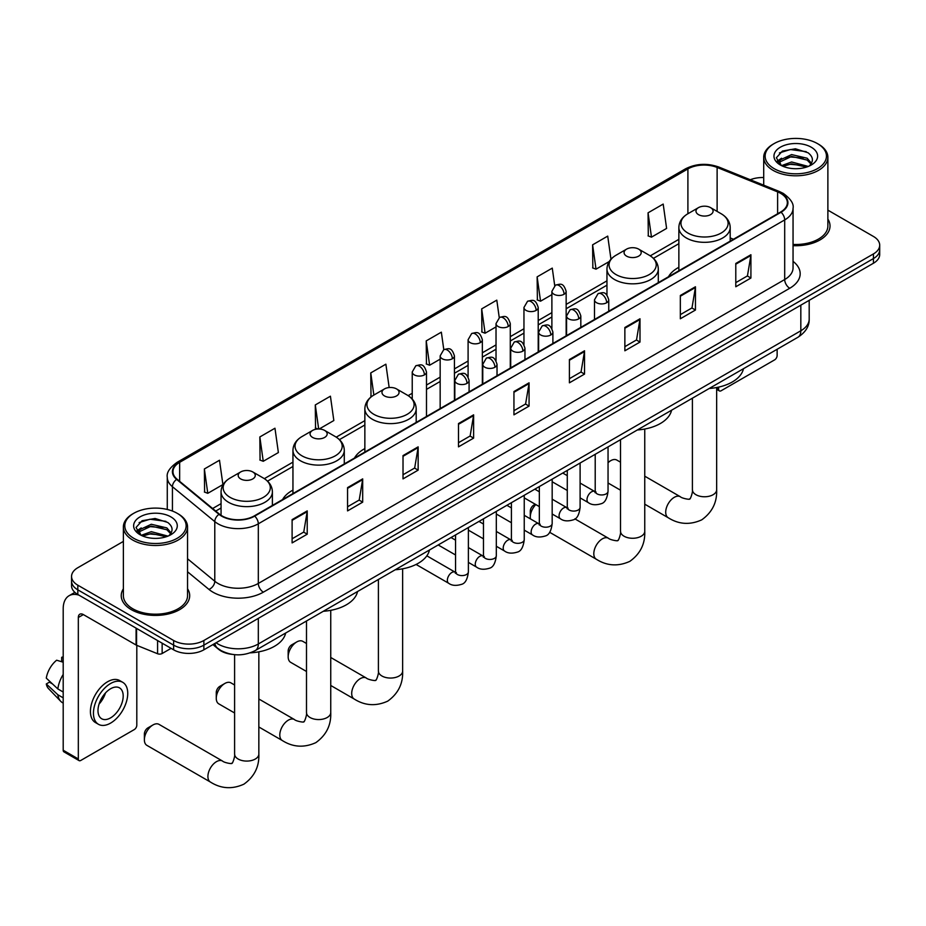 <?xml version="1.0" encoding="UTF-8"?>
<svg xmlns="http://www.w3.org/2000/svg" width="926" height="926" viewBox="0 0 926 926"><rect width="100%" height="100%" fill="white"/><g stroke="black" fill="none" stroke-linecap="round" stroke-linejoin="round"><path stroke-width="1.39" d="M292.952 490.109A37.792 21.819 0 0 0 282.58 499.565M364.856 448.601A37.792 21.819 0 0 0 354.473 458.057M678.862 267.301A37.792 21.819 0 0 0 668.479 276.77M232.148 654.369A21.391 12.351 180 0 1 218.617 649.311L212.899 644.589M123.378 541.409L77.819 567.719A21.391 12.351 0 0 0 71.557 576.447L71.557 585.764A21.391 12.351 0 0 0 77.819 594.492L173.613 649.809A21.391 12.351 0 0 0 203.87 649.809L873.438 263.239A21.391 12.351 0 0 0 879.7 254.5L879.7 249.846A21.391 12.351 0 0 1 873.438 258.574A21.391 12.351 0 0 0 879.7 249.846L879.7 245.182A21.391 12.351 0 0 0 873.438 236.454L827.879 210.156M71.557 576.447A21.391 12.351 0 0 0 77.819 585.186L173.613 640.491A21.391 12.351 0 0 0 203.87 640.491L203.87 645.144L873.438 258.574L203.87 645.144A21.391 12.351 0 0 1 173.613 645.144A21.391 12.351 0 0 0 203.87 645.144L203.87 649.809M77.819 585.186L77.819 589.839L173.613 645.144L77.819 589.839A21.391 12.351 0 0 1 71.557 581.111A21.391 12.351 0 0 0 77.819 589.839L77.819 594.492M123.378 588.786A34.227 19.759 0 0 0 121.237 595.661A34.227 19.759 0 0 0 131.261 609.632A34.227 19.759 0 0 0 168.567 613.915A34.227 19.759 0 0 0 189.691 595.661A34.227 19.759 0 0 0 187.55 588.786A34.227 19.759 0 0 1 189.691 595.661A34.227 19.759 0 0 1 168.567 613.915A34.227 19.759 0 0 1 131.261 609.632A34.227 19.759 0 0 1 121.237 595.661A34.227 19.759 0 0 1 123.378 588.786M780.664 193.372A22.814 13.172 180 0 1 787.343 202.69A22.814 13.172 180 0 1 780.664 211.996L254.291 515.898A22.814 13.172 180 0 1 219.462 514.138L177.097 479.217A22.814 13.172 180 0 1 172.977 471.658A22.814 13.172 180 0 1 179.656 462.34L687.902 168.914A22.814 13.172 180 0 1 717.118 167.444L777.62 191.89A22.814 13.172 180 0 1 780.664 193.372M781.069 193.14A23.393 13.508 0 0 0 777.944 191.624L717.453 167.166A23.393 13.508 0 0 0 687.497 168.682L179.25 462.109A23.393 13.508 0 0 0 176.635 479.402L218.999 514.335A23.393 13.508 0 0 0 254.685 516.129L781.069 212.239A23.393 13.508 0 0 0 781.069 193.14M292.107 519.625L292.107 542.914L307.224 534.186L307.224 510.897L292.107 519.625M292.107 538.782L303.751 532.056L307.166 511.673A5.706 3.299 -120 0 0 307.224 510.897M303.647 532.114L307.224 534.186M347.563 487.608L347.563 510.897L362.691 502.158L362.691 478.881L347.563 487.608M347.563 506.765L359.207 500.04L362.622 479.645A5.706 3.299 -120 0 0 362.691 478.881M359.114 500.098L362.691 502.158M403.018 455.592L403.018 478.881L418.147 470.142L418.147 446.853L403.018 455.592M403.018 474.749L414.674 468.012L418.089 447.628A5.706 3.299 -120 0 0 418.147 446.853M414.57 468.081L418.147 470.142M458.486 423.564L458.486 446.853L473.614 438.125L473.614 414.836L458.486 423.564M458.486 442.721L470.13 435.996L473.545 415.612A5.706 3.299 -120 0 0 473.614 414.836M470.038 436.053L473.614 438.125M735.788 263.47L735.788 286.759L750.917 278.02L750.917 254.731L735.788 263.47M735.788 282.627L747.444 275.902L750.859 255.507A5.706 3.299 -120 0 0 750.917 254.731M747.34 275.96L750.917 278.02M680.332 295.487L680.332 318.775L695.449 310.036L695.449 286.759L680.332 295.487M680.332 314.643L691.977 307.918L695.391 287.523A5.706 3.299 -120 0 0 695.449 286.759M691.872 307.976L695.449 310.036M624.865 327.503L624.865 350.792L639.993 342.064L639.993 318.775L624.865 327.503M624.865 346.66L636.521 339.935L639.935 319.551A5.706 3.299 -120 0 0 639.993 318.775M636.417 339.992L639.993 342.064M569.409 359.531L569.409 382.82L584.538 374.081L584.538 350.792L569.409 359.531M569.409 378.688L581.053 371.963L584.468 351.567A5.706 3.299 -120 0 0 584.538 350.792M580.949 372.02L584.538 374.081M513.942 391.548L513.942 414.836L529.07 406.097L529.07 382.82L513.942 391.548M513.942 410.704L525.598 403.979L529.012 383.584A5.706 3.299 -120 0 0 529.07 382.82M525.493 404.037L529.07 406.097M793.05 245.668A34.227 19.759 0 0 0 830.02 225.979A34.227 19.759 0 0 0 827.879 219.103A34.227 19.759 0 0 1 830.02 225.979A34.227 19.759 0 0 1 793.05 245.668M203.87 640.491L873.438 253.921A21.391 12.351 0 0 0 879.7 245.182M763.707 177.549A21.391 12.351 0 0 0 750.28 179.748M319.181 429.004L333.835 420.531L330.42 396.201L315.291 404.94L315.535 428.09M259.836 436.956L263.25 461.287L278.379 452.559L274.964 428.229L259.836 436.956L260.079 460.106M204.368 468.973L207.783 493.315L222.911 484.576L219.497 460.245L204.368 468.973L204.611 492.123M499.253 317.641L496.799 300.14L481.682 308.879L481.925 332.029M554.72 285.659L552.266 268.123L537.138 276.862L537.381 300.001M610.975 259.222L607.722 236.107L592.605 244.834L592.848 267.984M648.061 212.818L651.476 237.149L666.604 228.421L663.19 204.079L648.061 212.818L648.304 235.968M389.163 387.543L385.876 364.184L370.759 372.912L371.002 396.062M443.797 349.646L441.343 332.168L426.215 340.895L426.458 364.045M426.215 340.895L429.629 365.226L440.163 359.149M429.629 365.226L426.215 363.953M481.682 308.879L485.097 333.21L496.023 326.901M485.097 333.21L481.682 331.936M537.138 276.862L540.553 301.193L551.884 294.642M540.553 301.193L537.138 299.908M592.605 244.834L596.02 269.165L609.169 261.572M596.02 269.165L592.605 267.892M651.476 237.149L648.061 235.875M371.824 396.374L370.759 395.969M370.759 372.912L373.861 395.055A23.578 13.612 0 0 0 373.849 414.316A23.578 13.612 0 0 0 407.197 414.316A23.578 13.612 0 0 0 407.197 395.066L396.571 388.932A8.554 4.943 0 0 0 384.464 388.932A8.554 4.943 0 0 0 384.464 395.911A8.554 4.943 0 0 0 396.571 395.911A8.554 4.943 0 0 0 396.571 388.932L407.197 395.066C412.996 398.504 415.994 403.088 416.191 408.806A25.673 14.816 0 0 1 400.345 422.499A25.673 14.816 0 0 1 372.368 419.281A25.673 14.816 0 0 1 364.856 408.806C365.041 403.088 368.039 398.504 373.849 395.066L384.464 388.932M318 429.004L315.291 427.997M315.291 404.94L318.671 428.993M263.25 461.287L259.836 460.014M207.783 493.315L204.368 492.03M716.655 388.133L718.645 389.279A3.565 2.06 120 0 0 719.386 390.911A3.565 2.06 120 0 0 721.169 390.737L774.611 359.878A3.565 2.06 120 0 0 777.134 355.515L777.134 349.276M718.645 389.279L718.645 387.114M774.113 168.625A30.662 17.698 0 0 0 817.473 168.625A30.662 17.698 0 0 0 817.473 143.599L818.48 144.178A32.086 18.52 0 0 1 827.879 157.27A32.086 18.52 0 0 1 808.074 174.389A32.086 18.52 0 0 1 773.106 170.372A32.086 18.52 0 0 1 763.707 157.27A32.086 18.52 0 0 1 773.106 144.178L774.113 143.599A30.662 17.698 0 0 0 774.113 168.625M793.05 244.429A32.086 18.52 0 0 0 827.879 225.979L827.879 157.27M781.521 165.638L791.614 161.981L808.294 166.437M783.049 166.344L791.614 163.821L806.558 167.062M781.243 165.499L779.669 162.038L780.224 159.932L791.614 154.584L807.183 158.219L811.454 163.277M779.715 164.481L779.669 162.038M779.785 162.964L780.224 161.772L791.614 156.425L807.183 160.071L810.968 164.041M808.965 166.148A16.112 9.306 0 0 0 809.66 165.534C813.769 161.055 813.225 156.795 808.028 152.755L795.422 148.785L782.424 151.054L776.382 157.744L780.294 164.909M811.222 147.199A21.819 12.594 0 0 0 780.41 147.176A21.819 12.594 0 0 0 780.271 164.967A21.819 12.594 0 0 0 780.363 165.013A21.819 12.594 0 0 0 811.315 164.967A21.819 12.594 0 0 0 811.222 147.199M811.026 165.129L812.6 164.052M818.48 144.178L817.473 143.599A30.662 17.698 0 0 0 774.113 143.599M779.426 152.894L790.353 149.537L806.222 151.656M777.331 161.888L780.305 159.781M785.225 157.86L790.353 156.934L803.189 158.033M785.225 165.256L790.353 164.33L803.189 165.43M776.995 161.298L781.544 158.242M620.513 462.19L616.809 460.06A12.119 7.003 120 0 0 610.755 460.662L608.046 462.224L610.755 460.662A12.119 7.003 120 0 0 608.046 462.722M698.482 214.624A8.554 4.943 0 0 0 710.578 214.624A8.554 4.943 0 0 0 710.578 207.632L721.204 213.767A23.578 13.612 0 0 1 721.204 233.016A23.578 13.612 0 0 1 687.856 233.016A23.578 13.612 0 0 1 687.856 213.767C682.045 217.216 679.047 221.8 678.862 227.507A25.673 14.816 0 0 0 686.374 237.994A25.673 14.816 0 0 0 714.351 241.2A25.673 14.816 0 0 0 730.197 227.507C730.012 221.8 727.014 217.216 721.204 213.767L710.578 207.632A8.554 4.943 0 0 0 698.482 207.632A8.554 4.943 0 0 0 698.482 214.624M709.247 388.469A39.216 22.641 0 0 0 743.462 368.71M535.818 504.566A12.119 7.003 120 0 0 530.285 517.009L530.285 511.187A4.989 2.882 -60 0 1 533.816 505.075L535.263 504.242L533.816 505.075M530.285 517.009A12.119 7.003 120 0 0 530.459 518.896M626.578 256.132A8.554 4.943 0 0 0 638.685 256.132A8.554 4.943 0 0 0 638.685 249.14L649.311 255.275A23.578 13.612 0 0 1 649.311 274.536A23.578 13.612 0 0 1 615.964 274.536A23.578 13.612 0 0 1 615.964 255.275C610.153 258.724 607.155 263.308 606.958 269.026A25.673 14.816 0 0 0 614.482 279.502A25.673 14.816 0 0 0 642.459 282.708A25.673 14.816 0 0 0 658.305 269.026C658.108 263.308 655.11 258.724 649.311 255.275L638.685 249.14A8.554 4.943 0 0 0 626.578 249.14A8.554 4.943 0 0 0 626.578 256.132M637.343 429.977A39.216 22.641 0 0 0 671.57 410.218M288.171 656.8L288.171 650.978A4.989 2.882 -60 0 1 291.702 644.855L296.737 641.95A12.119 7.003 120 0 0 288.171 656.8A12.119 7.003 120 0 0 290.683 662.345L306.494 671.477M395.228 569.756A39.216 22.641 0 0 0 429.456 550.009M306.494 643.489L302.802 641.348A12.119 7.003 120 0 0 296.737 641.95L291.702 644.855M216.267 698.308L216.267 692.486A4.989 2.882 -60 0 1 219.798 686.374L224.844 683.457A12.119 7.003 120 0 0 216.267 698.308A12.119 7.003 120 0 0 218.779 703.853L234.602 712.985M312.571 437.419A8.554 4.943 0 0 0 324.667 437.419A8.554 4.943 0 0 0 324.667 430.44L335.293 436.574A23.578 13.612 0 0 1 335.293 455.824A23.578 13.612 0 0 1 301.945 455.824A23.578 13.612 0 0 1 301.945 436.574C296.135 440.024 293.137 444.596 292.952 450.314A25.673 14.816 0 0 0 300.475 460.789A25.673 14.816 0 0 0 328.441 464.007A25.673 14.816 0 0 0 344.287 450.314C344.102 444.596 341.104 440.024 335.293 436.574L324.667 430.44A8.554 4.943 0 0 0 312.571 430.44A8.554 4.943 0 0 0 312.571 437.419M323.336 611.276A39.216 22.641 0 0 0 357.552 591.517M234.602 684.997L230.898 682.856A12.119 7.003 120 0 0 224.844 683.457L219.798 686.374M144.375 739.816L144.375 733.994A4.989 2.882 -60 0 1 147.905 727.882L152.94 724.965A12.119 7.003 120 0 0 144.375 739.816A12.119 7.003 120 0 0 146.887 745.361L210.41 782.042A12.119 7.003 -60 0 1 208.558 772.33A12.119 7.003 -60 0 1 216.476 761.647A12.119 7.003 -60 0 1 222.529 761.045C223.918 762.7 233.097 764.367 231.801 763.163C232.194 764.888 235.343 756.102 234.602 754.077A12.119 7.003 180 0 0 238.156 759.031A12.119 7.003 180 0 0 255.298 759.031A12.119 7.003 180 0 0 258.84 754.077C259.361 766.624 254.384 776.648 243.92 784.16C232.194 789.473 221.025 788.767 210.41 782.042M240.679 478.927A8.554 4.943 0 0 0 252.775 478.927A8.554 4.943 0 0 0 252.775 471.947L263.401 478.082A23.578 13.612 0 0 1 263.401 497.331A23.578 13.612 0 0 1 230.053 497.331A23.578 13.612 0 0 1 230.053 478.082C224.242 481.532 221.245 486.115 221.059 491.822A25.673 14.816 0 0 0 228.572 502.309A25.673 14.816 0 0 0 256.548 505.515A25.673 14.816 0 0 0 272.394 491.822C272.209 486.115 269.2 481.532 263.401 478.082L252.775 471.947A8.554 4.943 0 0 0 240.679 471.947A8.554 4.943 0 0 0 240.679 478.927M250.217 652.853A39.216 22.641 0 0 0 285.659 633.025M222.529 761.045L159.006 724.363A12.119 7.003 120 0 0 152.94 724.965L147.905 727.882M162.143 643.188L162.143 653.513L171.09 648.35M78.884 595.117A28.521 16.471 -120 0 0 69.103 595.707A28.521 16.471 -120 0 0 63.2 608.764L63.2 750.234L78.328 758.973L78.328 617.492A7.13 4.121 60 0 1 79.798 614.227A7.13 4.121 60 0 1 83.363 614.586L136.087 645.017L136.087 628.141M78.328 758.973A3.565 2.06 120 0 0 79.057 760.605L63.94 751.866A3.565 2.06 -60 0 1 63.2 750.234M79.057 760.605A3.565 2.06 120 0 0 80.84 760.42L134.293 729.572A3.565 2.06 120 0 0 136.805 725.197L136.805 645.353M162.143 653.513A3.565 2.06 180 0 1 157.582 653.744L136.562 645.248A3.565 2.06 180 0 1 136.087 645.017M110.588 717.87A17.826 10.29 120 0 0 122.232 702.151A17.826 10.29 120 0 0 119.5 687.868A17.826 10.29 120 0 0 110.588 688.759A17.826 10.29 120 0 0 98.943 704.466A17.826 10.29 120 0 0 101.675 718.75A17.826 10.29 120 0 0 110.588 717.87M99.07 704.049A17.826 10.29 120 0 0 105.471 692.961M63.2 657.761L61.683 657.31L61.683 660.886L63.2 661.766M122.718 682.312L119.686 680.564A24.238 13.994 120 0 0 107.566 681.768A24.238 13.994 120 0 0 91.732 703.135A24.238 13.994 120 0 0 95.447 722.558L98.469 724.306A24.238 13.994 120 0 0 110.588 723.102A24.238 13.994 120 0 0 126.434 701.746A24.238 13.994 120 0 0 122.718 682.312A24.238 13.994 120 0 0 110.588 683.515A24.238 13.994 120 0 0 94.753 704.883A24.238 13.994 120 0 0 98.469 724.306M63.2 674.441A23.532 13.589 120 0 0 57.84 688.932L46.3 678.133A18.543 10.707 120 0 1 56.648 660.215L63.2 662.206M63.2 692.023L57.84 688.932M52.539 683.978L49.402 682.161L46.3 683.955L57.84 694.755L63.2 697.845M57.84 694.755A23.532 13.589 120 0 0 60.746 701.329A23.532 13.589 120 0 0 62.528 702.73L63.2 703.112M63.2 656.881A18.543 10.707 120 0 0 61.683 657.31M46.3 683.955A18.543 10.707 120 0 0 48.488 688.574L60.746 701.329M133.784 538.319A30.662 17.698 0 0 0 177.144 538.319A30.662 17.698 0 0 0 177.144 513.282L178.151 513.861A32.086 18.52 0 0 1 187.55 526.963A32.086 18.52 0 0 1 167.745 544.083A32.086 18.52 0 0 1 132.777 540.066A32.086 18.52 0 0 1 123.378 526.963A32.086 18.52 0 0 1 132.777 513.861L133.784 513.282A30.662 17.698 0 0 0 133.784 538.319M123.378 526.963L123.378 595.661A32.086 18.52 0 0 0 132.777 608.764A32.086 18.52 0 0 0 167.745 612.78A32.086 18.52 0 0 0 187.55 595.661L187.55 526.963M141.203 535.332L151.297 531.663L167.965 536.119M142.731 536.027L151.297 533.515L166.24 536.756M140.926 535.193L139.351 531.721L139.895 529.614L151.297 524.266L166.865 527.913L171.136 532.971M139.398 534.175L139.351 531.721M139.456 532.647L139.895 531.466L151.297 526.118L166.865 529.753L170.65 533.735M168.648 535.841A16.112 9.306 0 0 0 169.331 535.228C173.44 530.748 172.896 526.477 167.699 522.438L155.093 518.479L142.095 520.736L136.053 527.438L139.976 534.603M170.893 516.893A21.819 12.594 0 0 0 140.081 516.858A21.819 12.594 0 0 0 139.942 534.649A21.819 12.594 0 0 0 140.034 534.707A21.819 12.594 0 0 0 170.986 534.649A21.819 12.594 0 0 0 170.893 516.893M170.697 534.811L172.271 533.746M178.151 513.861L177.144 513.282A30.662 17.698 0 0 0 133.784 513.282M139.108 522.577L150.024 519.22L165.904 521.35M137.002 531.582L139.976 529.464M144.907 527.554L150.024 526.616L162.872 527.716M144.907 534.939L150.024 534.013L162.872 535.112M136.666 530.98L141.215 527.924M216.071 642.76A28.521 16.471 0 0 0 217.98 643.987A28.521 16.471 0 0 0 258.319 643.987L800.828 330.767A28.521 16.471 0 0 0 809.185 319.123C809.393 326.207 805.62 332.26 797.876 337.295L255.368 650.515A14.26 8.23 60 0 0 258.319 643.987L258.319 618.371M800.828 305.152L800.828 330.767A14.26 8.23 60 0 1 797.876 337.295M214.913 643.431A14.26 9.538 129.5 0 0 217.402 648.061L213.073 644.496M873.438 263.239L873.438 253.921M173.613 649.809L173.613 640.491M793.05 261.363A35.651 20.58 180 0 1 789.739 288.264L263.366 592.165A7.13 4.121 60 0 1 258.319 583.438L784.692 279.536A28.521 16.471 0 0 0 793.05 267.892L793.05 208.269A28.521 16.471 180 0 1 784.692 219.913A7.13 4.121 -120 0 0 781.069 212.239M263.366 592.165A35.651 20.58 180 0 1 212.945 592.165A35.651 20.58 180 0 1 208.952 589.422L187.55 571.782M218.999 514.335A7.13 4.769 129.5 0 0 214.786 521.616L214.786 581.239A28.521 16.471 0 0 0 217.98 583.438A28.521 16.471 0 0 0 258.319 583.438L258.319 523.815A28.521 16.471 180 0 1 214.786 521.616L172.433 486.694A28.521 16.471 180 0 1 167.27 477.249L167.27 509.462M793.05 208.269C793.999 203.824 790.723 198.847 783.222 193.372L779.472 191.543A7.13 3.334 112 0 0 777.944 191.624M779.472 191.543L718.97 167.097C707.163 162.907 695.958 163.52 685.344 168.914A7.13 4.121 60 0 1 687.497 168.682M179.25 462.109A7.13 4.121 -120 0 0 177.097 462.34C169.701 467.665 166.425 472.63 167.27 477.249M176.635 479.402A7.13 4.769 129.5 0 0 172.433 486.694L172.433 511.048M718.97 167.097A7.13 3.334 112 0 0 717.453 167.166M254.685 516.129A7.13 4.121 60 0 1 258.319 523.815L784.692 219.913L784.692 279.536A7.13 4.121 60 0 0 789.739 288.264M187.55 558.783L214.786 581.239A7.13 4.769 -50.5 0 1 208.952 589.422M179.656 462.34L179.656 481.323M777.62 191.89L777.62 213.756M717.118 167.444L717.118 211.406M733.461 239.255L730.197 237.936M687.902 168.914L687.902 213.744M678.862 239.336L650.249 255.854M606.958 280.844L566.156 304.411M551.884 312.641L538.214 320.535M523.954 328.776L510.284 336.659M496.023 344.9L482.353 352.794M468.093 361.024L454.423 368.918M440.163 377.148L426.492 385.042M412.232 393.272L408.146 395.634M364.856 420.635L336.242 437.141M292.952 462.143L264.35 478.661M221.059 503.651L212.633 508.513M513.942 392.288L529.012 383.584M569.409 360.26L584.468 351.567M624.865 328.244L639.935 319.551M680.332 296.227L695.391 287.523M735.788 264.199L750.859 255.507M458.486 424.305L473.545 415.612M403.018 456.321L418.089 447.628M347.563 488.349L362.622 479.645M292.107 520.366L307.166 511.673M716.655 387.519L716.655 489.761A12.119 7.003 180 0 1 713.101 494.715A12.119 7.003 180 0 1 695.958 494.715A12.119 7.003 180 0 1 692.405 489.761C693.146 491.787 689.997 500.572 689.604 498.848C690.912 500.052 681.721 498.385 680.344 496.73L644.751 476.184M716.655 489.761C717.164 502.309 712.198 512.333 701.734 519.845C689.997 525.158 678.827 524.452 668.213 517.727A12.119 7.003 -60 0 1 666.361 508.015A12.119 7.003 -60 0 1 674.278 497.331A12.119 7.003 -60 0 1 680.344 496.73M644.751 429.039L644.751 531.269A12.119 7.003 180 0 1 641.209 536.223A12.119 7.003 180 0 1 624.066 536.223A12.119 7.003 180 0 1 620.513 531.269C621.253 533.295 618.105 542.092 617.711 540.367C619.008 541.56 609.829 539.893 608.44 538.249L574.872 518.861M644.751 531.269C645.272 543.817 640.294 553.852 629.83 561.353C618.105 566.666 606.935 565.96 596.321 559.235A12.119 7.003 -60 0 1 594.457 549.523A12.119 7.003 -60 0 1 602.386 538.839A12.119 7.003 -60 0 1 608.44 538.249M402.636 568.819L402.636 671.061A12.119 7.003 180 0 1 399.094 676.003A12.119 7.003 180 0 1 381.952 676.003A12.119 7.003 180 0 1 378.398 671.061C379.139 673.086 375.991 681.872 375.597 680.147C376.894 681.339 367.715 679.672 366.326 678.029L330.744 657.483M402.636 671.061C403.157 683.608 398.18 693.632 387.716 701.144C375.991 706.445 364.821 705.739 354.207 699.026A12.119 7.003 -60 0 1 352.355 689.303A12.119 7.003 -60 0 1 360.272 678.631A12.119 7.003 -60 0 1 366.326 678.029M330.744 610.327L330.744 712.569A12.119 7.003 180 0 1 327.191 717.511A12.119 7.003 180 0 1 310.048 717.511A12.119 7.003 180 0 1 306.494 712.569C307.235 714.594 304.087 723.38 303.705 721.655C305.001 722.859 295.811 721.192 294.433 719.537L258.84 698.991M330.744 712.569C331.265 725.116 326.288 735.14 315.824 742.652C304.087 747.953 292.917 747.247 282.314 740.534A12.119 7.003 -60 0 1 280.451 730.822A12.119 7.003 -60 0 1 288.368 720.139A12.119 7.003 -60 0 1 294.433 719.537M606.669 302.733A7.13 4.121 0 0 0 608.752 299.827C605.859 290.683 603.046 292.5 598.057 293.646A7.13 4.121 60 0 1 601.622 294.005A7.13 4.121 -120 0 1 606.669 302.733A7.13 4.121 0 0 1 596.587 302.733A7.13 4.121 0 0 1 594.492 299.827L598.057 293.646M580.104 497.875L588.334 502.633A6.413 3.704 -60 0 1 587.35 497.482A6.413 3.704 -60 0 1 591.54 491.833A6.413 3.704 -60 0 1 591.83 491.671A6.413 3.704 -60 0 1 594.747 491.509L580.104 483.059M595.58 492.157L595.001 492.632L595.21 491.255A6.413 3.704 -0 0 0 597.085 493.871A6.413 3.704 -0 0 0 605.87 494.033A6.413 3.704 -0 0 0 608.046 491.255C607.167 498.697 604.852 502.864 601.113 503.732C595.754 505.365 591.494 504.994 588.334 502.633M578.738 318.857A7.13 4.121 0 0 0 580.822 315.951C577.928 306.807 575.115 308.624 570.127 309.77A7.13 4.121 60 0 1 573.692 310.129A7.13 4.121 -120 0 1 578.738 318.857A7.13 4.121 0 0 1 568.645 318.857A7.13 4.121 0 0 1 566.562 315.951L570.127 309.77M552.174 514.011L560.404 518.757A6.413 3.704 -60 0 1 559.42 513.617A6.413 3.704 -60 0 1 563.61 507.957A6.413 3.704 -60 0 1 563.899 507.807A6.413 3.704 -60 0 1 566.816 507.645L552.174 499.183M567.638 508.281L567.071 508.756L567.279 507.379A6.413 3.704 -0 0 0 569.154 509.995A6.413 3.704 -0 0 0 577.94 510.157A6.413 3.704 -0 0 0 580.104 507.379C579.225 514.833 576.921 518.988 573.182 519.868C567.823 521.488 563.564 521.13 560.404 518.757M550.796 334.992A7.13 4.121 0 0 0 552.891 332.075C549.998 322.931 547.185 324.748 542.196 325.906A7.13 4.121 60 0 1 545.761 326.253A7.13 4.121 -120 0 1 550.796 334.992A7.13 4.121 0 0 1 540.715 334.992A7.13 4.121 0 0 1 538.631 332.075L542.196 325.906M524.243 530.135L532.473 534.881A6.413 3.704 -60 0 1 531.489 529.741A6.413 3.704 -60 0 1 535.679 524.081A6.413 3.704 -60 0 1 535.957 523.931A6.413 3.704 -60 0 1 538.886 523.769L524.243 515.319M539.708 524.417L539.14 524.892L539.337 523.503A6.413 3.704 -0 0 0 541.224 526.118A6.413 3.704 -0 0 0 550.009 526.281A6.413 3.704 -0 0 0 552.174 523.503C551.294 530.957 548.991 535.112 545.252 535.992C539.893 537.624 535.633 537.254 532.473 534.881M522.866 351.116A7.13 4.121 0 0 0 524.961 348.199C522.067 339.055 519.255 340.884 514.266 342.03A7.13 4.121 60 0 1 517.831 342.377A7.13 4.121 -120 0 1 522.866 351.116A7.13 4.121 0 0 1 512.784 351.116A7.13 4.121 0 0 1 510.701 348.199L514.266 342.03M496.313 546.259L504.531 551.005A6.413 3.704 -60 0 1 503.547 545.865A6.413 3.704 -60 0 1 507.749 540.205A6.413 3.704 -60 0 1 508.027 540.055A6.413 3.704 -60 0 1 510.955 539.893L496.313 531.443M511.777 540.541L511.21 541.015L511.407 539.626A6.413 3.704 -0 0 0 513.293 542.254A6.413 3.704 -0 0 0 522.067 542.404A6.413 3.704 -0 0 0 524.243 539.626C523.364 547.081 521.06 551.248 517.321 552.116C511.962 553.748 507.703 553.378 504.531 551.005M494.935 367.24A7.13 4.121 0 0 0 497.03 364.335C494.137 355.179 491.324 357.008 486.335 358.154A7.13 4.121 60 0 1 489.9 358.512A7.13 4.121 -120 0 1 494.935 367.24A7.13 4.121 0 0 1 484.854 367.24A7.13 4.121 0 0 1 482.77 364.335L486.335 358.154M468.382 562.383L476.601 567.14A6.413 3.704 -60 0 1 475.617 561.989A6.413 3.704 -60 0 1 479.807 556.341A6.413 3.704 -60 0 1 480.096 556.179A6.413 3.704 -60 0 1 483.025 556.017L468.382 547.567M483.847 556.665L483.268 557.139L483.476 555.75A6.413 3.704 -0 0 0 485.363 558.378A6.413 3.704 -0 0 0 494.137 558.528A6.413 3.704 -0 0 0 496.313 555.75C495.433 563.205 493.13 567.372 489.391 568.24C484.032 569.872 479.761 569.502 476.601 567.14M467.005 383.364A7.13 4.121 0 0 0 469.088 380.459C466.195 371.314 463.382 373.132 458.393 374.278A7.13 4.121 60 0 1 461.958 374.636A7.13 4.121 -120 0 1 467.005 383.364A7.13 4.121 0 0 1 456.923 383.364A7.13 4.121 0 0 1 454.828 380.459L458.393 374.278M416.087 564.455L448.67 583.264A6.413 3.704 -60 0 1 447.686 578.113A6.413 3.704 -60 0 1 451.876 572.465A6.413 3.704 -60 0 1 452.166 572.314A6.413 3.704 -60 0 1 455.083 572.141L426.828 555.832M455.916 572.789L455.337 573.263L455.546 571.886A6.413 3.704 -0 0 0 457.421 574.502A6.413 3.704 -0 0 0 466.206 574.664A6.413 3.704 -0 0 0 468.382 571.886C467.503 579.329 465.188 583.496 461.461 584.364C456.09 585.996 451.83 585.626 448.67 583.264M564.061 294.26A7.13 4.121 0 0 0 566.156 291.354C563.263 282.21 560.45 284.027 555.45 285.173A7.13 4.121 60 0 1 559.026 285.532A7.13 4.121 -120 0 1 564.061 294.26A7.13 4.121 0 0 1 553.98 294.26A7.13 4.121 0 0 1 551.884 291.354L555.45 285.173M536.131 310.395A7.13 4.121 0 0 0 538.214 307.478C535.321 298.334 532.508 300.151 527.519 301.309A7.13 4.121 60 0 1 531.084 301.656A7.13 4.121 -120 0 1 536.131 310.395A7.13 4.121 0 0 1 526.049 310.395A7.13 4.121 0 0 1 523.954 307.478L527.519 301.309M508.2 326.519A7.13 4.121 0 0 0 510.284 323.602C507.39 314.458 504.577 316.287 499.589 317.433A7.13 4.121 60 0 1 503.154 317.78A7.13 4.121 -120 0 1 508.2 326.519A7.13 4.121 0 0 1 498.119 326.519A7.13 4.121 0 0 1 496.023 323.602L499.589 317.433M480.27 342.643A7.13 4.121 0 0 0 482.353 339.738C479.46 330.582 476.647 332.411 471.658 333.557A7.13 4.121 60 0 1 475.223 333.916A7.13 4.121 -120 0 1 480.27 342.643A7.13 4.121 0 0 1 470.176 342.643A7.13 4.121 0 0 1 468.093 339.738L471.658 333.557M452.328 358.767A7.13 4.121 0 0 0 454.423 355.862C451.529 346.718 448.716 348.535 443.728 349.681A7.13 4.121 60 0 1 447.293 350.04A7.13 4.121 -120 0 1 452.328 358.767A7.13 4.121 0 0 1 442.246 358.767A7.13 4.121 0 0 1 440.163 355.862L443.728 349.681M424.397 374.891A7.13 4.121 0 0 0 426.492 371.986C423.599 362.842 420.786 364.659 415.797 365.805A7.13 4.121 60 0 1 419.362 366.164A7.13 4.121 -120 0 1 424.397 374.891A7.13 4.121 0 0 1 414.316 374.891A7.13 4.121 0 0 1 412.232 371.986L415.797 365.805M78.328 617.492L83.363 614.586M136.562 628.407L136.562 645.248M157.582 653.744L157.582 640.549M255.368 650.515C243.885 656.279 232.414 656.279 220.944 650.515L217.402 648.061M809.185 319.123L809.185 300.325M685.344 168.914L177.097 462.34M678.862 243.677L653.443 258.354M606.958 285.185L566.156 308.752M551.884 316.981L538.214 324.876M523.954 333.117L510.284 341M496.023 349.241L482.353 357.135M468.093 365.365L454.423 373.259M440.163 381.489L426.492 389.383M412.232 397.613L411.329 398.134M364.856 424.976L339.437 439.642M292.952 466.484L267.545 481.15M221.059 507.992L215.735 511.071M719.386 390.911L716.655 389.337M763.707 185.177L763.707 157.27M668.213 517.727L644.751 504.184M620.513 490.19L608.046 482.99M730.197 241.13L730.197 227.507M678.862 270.774L678.862 227.507M698.482 207.632L687.856 213.767M692.405 398.192L692.405 489.761M596.321 559.235L549.627 532.276M658.305 282.65L658.305 269.026M606.958 295.093L606.958 269.026M626.578 249.14L615.964 255.275M620.513 439.7L620.513 531.269M354.207 699.026L330.744 685.471M416.191 422.43L416.191 408.806M364.856 452.073L364.856 408.806M378.398 579.479L378.398 671.061M282.314 740.534L258.84 726.979M344.287 463.938L344.287 450.314M292.952 493.581L292.952 450.314M312.571 430.44L301.945 436.574M306.494 620.987L306.494 712.569M258.84 651.835L258.84 754.077M272.394 505.446L272.394 491.822M221.059 515.307L221.059 491.822M240.679 471.947L230.053 478.082M234.602 654.67L234.602 754.077M596.055 492.03L594.747 491.509M608.046 446.899L608.046 491.255M608.752 311.252L608.752 299.827M567.279 490.467L552.174 481.751M595.21 454.307L595.21 491.255M594.492 319.482L594.492 299.827M567.279 475.651L562.753 473.047M568.124 508.154L566.816 507.645M580.104 463.023L580.104 507.379M580.822 327.376L580.822 315.951M539.337 506.603L524.243 497.875M567.279 470.431L567.279 507.379M566.562 335.606L566.562 315.951M539.337 491.775L534.823 489.171M540.194 524.278L538.886 523.769M552.174 479.147L552.174 523.503M552.891 343.5L552.891 332.075M511.407 522.727L496.313 514.011M539.337 486.555L539.337 523.503M538.631 351.741L538.631 332.075M511.407 507.899L506.892 505.295M512.252 540.402L510.955 539.893M524.243 495.271L524.243 539.626M524.961 359.635L524.961 348.199M483.476 538.851L468.382 530.135M511.407 502.691L511.407 539.626M510.701 367.865L510.701 348.199M483.476 524.035L478.962 521.419M484.321 556.538L483.025 556.017M496.313 511.407L496.313 555.75M497.03 375.759L497.03 364.335M455.546 554.975L438.195 544.963M483.476 518.815L483.476 555.75M482.77 383.989L482.77 364.335M455.546 540.159L451.031 537.543M456.391 572.662L455.083 572.141M468.382 527.531L468.382 571.886M469.088 391.883L469.088 380.459M455.546 534.939L455.546 571.886M454.828 400.113L454.828 380.459M566.156 335.849L566.156 291.354M551.884 328.429L551.884 291.354M538.214 351.973L538.214 307.478M523.954 344.565L523.954 307.478M510.284 368.097L510.284 323.602M496.023 360.689L496.023 323.602M482.353 384.232L482.353 339.738M468.093 376.813L468.093 339.738M454.423 400.356L454.423 355.862M440.163 408.586L440.163 355.862M426.492 416.48L426.492 371.986M412.232 399.048L412.232 371.986M69.103 595.707L74.879 592.374"/></g></svg>

